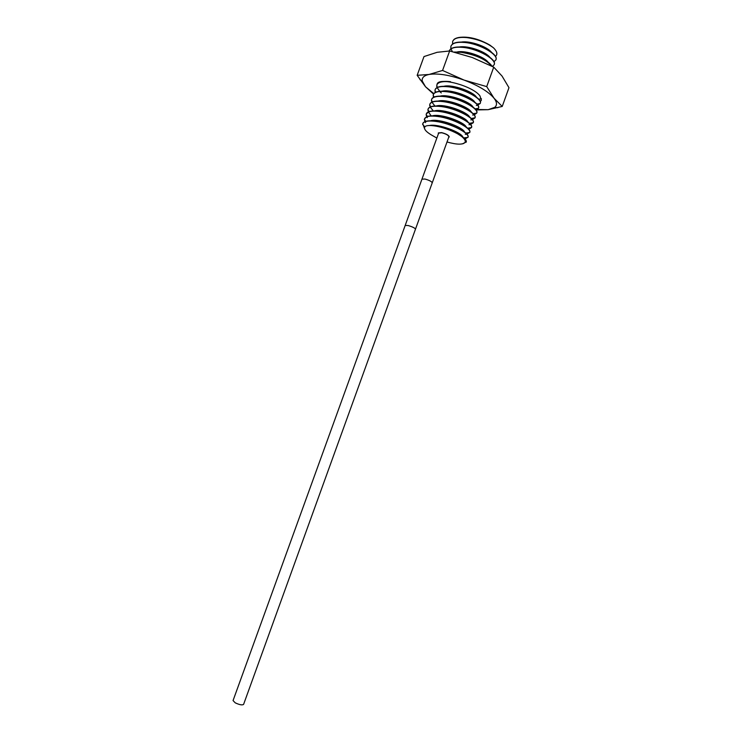 <?xml version="1.0" encoding="UTF-8"?>
<svg xmlns="http://www.w3.org/2000/svg" width="742" height="742" viewBox="0 0 742 742"><rect width="100%" height="100%" fill="white"/><g stroke="black" fill="none" stroke-linecap="round" stroke-linejoin="round"><path stroke-width="1.11" d="M447.018 141.982C456.998 144.783 463.045 144.857 465.141 142.195C465.698 140.748 464.529 138.819 461.617 136.417L457.647 133.82C442.881 125.862 425.472 123.441 424.6 127.374C424.062 129.34 426.233 131.816 431.13 134.803L436.843 138.058M438.439 133.653L438.272 132.948L441.546 132.605C446.248 133.829 448.817 135.267 449.272 136.927L448.687 137.363M462.257 37.174C470.651 36.84 479.805 39.447 489.739 45.002C482.727 40.94 475.01 38.398 466.588 37.36C460.634 36.822 456.441 37.499 454.011 39.419L452.685 41.311M452.574 44.01L452.648 41.404C454.067 38.204 458.695 36.924 466.523 37.564C477.282 39.011 486.307 42.461 493.578 47.896C496.936 51.3 497.715 53.98 495.925 55.947L495.415 56.392M493.578 47.896L489.739 45.002M450.839 48.842L450.895 46.236C452.305 43.064 456.914 41.812 464.742 42.47C479.972 43.741 498.698 54.825 495.934 59.842L496.157 58.887C497.186 53.545 479.119 43.481 464.807 42.275C458.742 41.719 454.531 42.396 452.184 44.325L450.923 46.143M450.978 48.898L452.388 51.625M461.394 42.071C470.215 40.541 487.355 46.783 491.556 52.339M424.526 128.514L422.736 123.738C423.951 121.187 428.412 120.417 436.101 121.438C451.006 123.432 469.482 133.124 468.026 137.159L465.048 139.004M467.998 137.298L468.035 137.196C470.224 133.337 451.396 123.255 436.175 121.243C429.117 120.287 424.758 120.872 423.088 122.996L422.81 123.543M469.751 132.428L469.788 132.336C472.125 128.449 453.074 118.21 437.975 116.29C432.957 115.604 429.219 115.733 426.78 116.698L424.545 118.776M424.851 121.66L424.507 118.868C425.769 116.271 430.239 115.483 437.901 116.485C452.88 118.432 471.458 128.301 469.769 132.354L466.894 134.172M466.672 134.209L465.262 134.33M426.585 116.782L426.27 114.008L428.486 111.996C430.935 111.012 434.673 110.855 439.7 111.532C454.623 113.396 473.489 123.497 471.513 127.541L468.721 129.34M471.448 127.55L471.541 127.476C473.934 123.497 454.772 113.192 439.765 111.337C432.79 110.447 428.44 111.05 426.696 113.146L426.307 113.916M428.31 111.912L428.032 109.157C429.247 106.496 433.736 105.642 441.49 106.588C456.395 108.388 475.427 118.627 473.257 122.727L470.549 124.498M470.354 124.535L468.963 124.702M469.473 123.358L473.294 122.615C475.603 118.525 456.784 108.267 441.564 106.384C434.691 105.512 430.341 106.125 428.514 108.23L428.078 109.055M430.045 107.043L429.794 104.297C431.074 101.589 435.573 100.708 443.28 101.635C458.473 103.472 477.227 113.739 474.991 117.922L472.376 119.666M472.181 119.712L470.808 119.889M475.038 117.783L475.047 117.755C477.319 113.563 458.667 103.296 443.354 101.441C436.584 100.587 432.234 101.209 430.323 103.305L429.831 104.205M431.779 102.173L431.566 99.447C432.901 96.692 437.409 95.774 445.079 96.692C460.392 98.51 479.026 108.833 476.735 113.09L476.809 112.877C479.128 108.638 460.337 98.269 445.144 96.497C438.411 95.672 434.07 96.302 432.141 98.38L431.594 99.354M473.183 113.693L476.726 113.118L474.194 114.834M473.999 114.88L472.654 115.084M433.504 97.313L433.319 94.596C434.636 91.804 439.153 90.858 446.87 91.748C462.108 93.492 480.89 103.945 478.479 108.239L476.002 110.001M478.479 108.239L478.581 107.97C480.853 103.657 461.932 93.232 446.944 91.554C440.219 90.765 435.888 91.405 433.949 93.455L433.365 94.503M435.239 92.453L435.081 89.754C436.361 86.935 440.887 85.961 448.66 86.814C463.769 88.465 482.754 99.048 480.232 103.388L477.811 105.169M477.635 105.216L476.336 105.457M480.232 103.388L480.343 103.064C482.467 98.612 463.62 88.242 448.734 86.619C442.093 85.849 437.771 86.489 435.767 88.539L435.118 89.661M454.716 52.181L461.172 52.311C475.696 54.75 485.862 59.341 491.668 66.075M491.955 66.214C488.987 60.696 473.535 53.313 461.246 52.116L454.178 52.051M494.2 64.675L494.413 63.793C495.573 58.59 477.458 48.443 463.027 47.191C456.887 46.616 452.666 47.293 450.357 49.232L449.179 50.957C450.663 47.896 455.263 46.69 462.952 47.395C478.293 48.749 496.815 59.666 494.2 64.675L492.419 66.455M495.934 59.842L493.931 61.762M429.34 125.537C438.049 123.45 461.329 132.215 462.869 137.066M430.453 120.788C438.476 118.099 462.785 126.947 464.585 132.085M435.879 126.094L434.849 125.389M424.424 119.61L424.99 121.595M425.064 121.734L425.602 122.588M457.647 133.82C463.898 137.251 466.783 139.997 466.282 142.065L466.245 142.167M465.93 142.056L463.314 143.642M462.257 143.929L466.282 141.991C466.458 140.553 464.9 138.689 461.617 136.417M426.186 114.815L426.715 116.726M426.789 116.865L427.29 117.681M427.939 110.048L428.449 111.847M429.701 105.281L430.175 106.978M430.239 107.117L433.347 110.938M431.464 100.522L431.9 102.118M431.965 102.248L434.942 106.023M444.18 106.811L442.315 105.698M433.226 95.774L433.634 97.248M434.988 91.016L435.359 92.388M446.61 96.71L445.172 95.811M441.286 92.954L440.062 91.85M436.973 87.602L436.843 84.903C438.142 82.056 442.677 81.045 450.45 81.88M450.524 81.676C443.994 80.934 439.681 81.574 437.585 83.623L436.88 84.811M436.75 86.267L437.094 87.537M437.14 87.667L439.774 91.303M432.363 115.854C440.488 113.238 464.297 121.901 466.301 127.105M434.283 110.92C442.492 108.378 465.818 116.865 468.007 122.124M439.301 116.494L437.882 115.492M436.194 105.985C444.495 103.518 467.33 111.829 469.714 117.143M440.692 111.476L439.422 110.549M438.123 101.06C446.489 98.658 468.861 106.792 471.42 112.163M442.102 106.458L440.971 105.624M440.043 96.135C448.483 93.807 470.382 101.775 473.118 107.182M441.972 91.21C450.477 88.947 471.912 96.748 474.815 102.201M472.06 105.893L471.383 105.939M444.977 96.479L444.096 95.783M443.901 86.285C452.462 84.096 473.452 91.73 476.503 97.221M473.897 101.07L473.331 101.125M446.452 91.498L445.673 90.867M475.733 96.256L475.27 96.312M447.936 86.526L447.259 85.961M457.48 51.884C466.291 50.206 484.257 56.735 488.236 62.319M459.437 46.978C468.258 45.373 485.806 51.755 489.896 57.329M441.703 132.762L438.652 133.087L421.957 179.156L424.943 179.035C429.303 180.241 431.733 181.521 432.224 182.866L448.891 136.797C448.474 135.248 446.072 133.903 441.703 132.762M405.188 225.438L408.109 225.522C412.459 226.802 414.917 228.007 415.483 229.167L243.589 704.399C242.244 705.336 239.462 704.817 235.251 702.841L233.053 700.578L421.957 179.156M473.415 101.181L473.934 101.116M477.301 109.501L488.162 109.677L476.253 109.937M433.82 93.622L425.509 86.758L422.263 81.082C421.697 77.724 423.97 75.517 429.071 74.46L442.566 70.444L464.075 80.09C449.504 74.979 437.836 73.106 429.071 74.46L417.162 75.322L425.509 86.758L433.532 94.086M464.075 80.09C478.497 85.59 488.496 91.646 494.061 98.25C497.038 102.155 497.27 105.188 494.766 107.33L488.162 109.677L502.232 106.449L494.061 98.25L486.715 86.61L464.075 80.09M417.162 75.322L423.997 56.568L437.131 52.302L449.633 50.985L442.566 70.444M449.633 50.985L472.255 57.505L493.736 67.142L502.046 76.074L508.975 87.677L502.232 106.449M493.736 67.142L486.715 86.61M437.019 84.458L437.094 84.226C438.392 76.639 472.812 85.905 479.953 95.885L481.363 100.253L480.269 101.626M431.139 115.882L428.486 111.996M460.791 105.086L460.402 106.143M472.385 48.174L472.097 48.972M463.88 137.882L467.97 137.391M465.753 133.041L469.723 132.53M475.047 117.755L471.328 118.525M465.141 142.195L466.282 141.991M422.606 124.313L424.851 126.956M424.359 119.536L425.862 121.308M426.121 114.741L427.559 116.429M471.513 127.541L467.618 128.199M427.874 109.974L429.238 111.55M429.627 105.197L430.917 106.69M431.39 100.43L432.595 101.83M478.451 108.323L475.038 108.87M434.905 90.914L435.953 92.119M480.176 103.528L476.883 104.047M436.658 86.155L437.641 87.268M481.465 98.797L478.729 99.233M434.274 96.97L433.142 95.672M415.483 229.167L432.224 182.866M422.263 81.082L419.972 79.644M494.766 107.33L497.789 107.729"/></g></svg>
